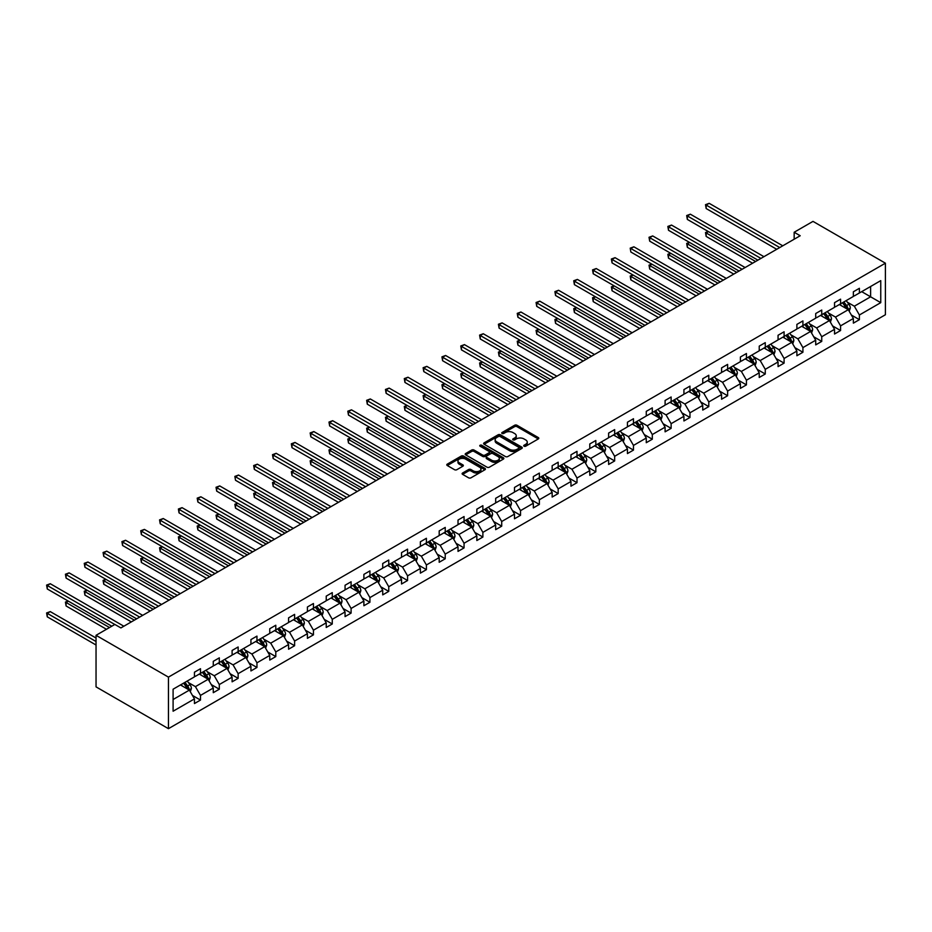 <?xml version="1.0" encoding="UTF-8"?>
<svg xmlns="http://www.w3.org/2000/svg" width="932" height="932" viewBox="0 0 932 932"><rect width="100%" height="100%" fill="white"/><g stroke="black" fill="none" stroke-linecap="round" stroke-linejoin="round"><path stroke-width="1.4" d="M524.064 446.207A1.177 0.676 0 0 0 525.718 446.207L538.312 438.937A1.678 0.967 0 0 0 538.801 438.25A1.678 0.967 0 0 0 538.312 437.574L516.98 425.26A1.678 0.967 0 0 0 514.615 425.26L502.033 432.53A1.177 0.676 0 0 0 503.688 433.485L505.319 432.541A5.359 3.099 0 0 1 512.903 432.541L514.674 433.566A5.359 3.099 0 0 1 516.246 435.757A5.359 3.099 0 0 1 514.674 437.947L513.043 438.89A1.177 0.676 0 0 0 514.709 439.846L516.328 438.902A5.359 3.099 0 0 1 523.912 438.902L525.695 439.927A5.359 3.099 0 0 1 527.256 442.118A5.359 3.099 0 0 1 525.695 444.308L524.064 445.251A1.177 0.676 0 0 0 524.064 446.207L524.064 445.251M462.61 473.002A1.678 0.967 0 0 0 462.121 473.677A1.678 0.967 0 0 0 462.61 474.365L468.598 477.813A1.678 0.967 0 0 0 470.963 477.813L484.943 469.751A1.678 0.967 0 0 0 485.432 469.064A1.678 0.967 0 0 0 484.943 468.377L463.623 456.074A1.678 0.967 0 0 0 461.247 456.074L447.278 464.136A1.678 0.967 0 0 0 446.789 464.823A1.678 0.967 0 0 0 447.278 465.511L454.501 469.681A1.678 0.967 0 0 0 456.866 469.681L462.855 466.221A1.678 0.967 0 0 0 463.344 465.546A1.678 0.967 0 0 0 462.855 464.858L459.266 462.785A4.485 2.586 0 0 1 457.95 460.956A4.485 2.586 0 0 1 460.723 458.567A4.485 2.586 0 0 1 465.604 459.127L479.642 467.235A4.485 2.586 0 0 1 480.959 469.064A4.485 2.586 0 0 1 478.186 471.452A4.485 2.586 0 0 1 473.305 470.893L470.963 469.542A1.678 0.967 0 0 0 468.598 469.542L462.61 473.002L462.61 474.365L468.598 470.94L468.598 469.542M885.4 263.185L812.995 221.385L794.169 232.254L800.204 235.738L120.904 627.923L114.869 624.44L96.043 635.309L168.447 677.121L885.4 263.185L885.4 314.748L168.447 728.673L168.447 677.121M505.435 456.552A1.678 0.967 0 0 0 507.8 456.552L521.78 448.478A1.678 0.967 0 0 0 522.269 447.791A1.678 0.967 0 0 0 521.78 447.115L500.461 434.801A1.678 0.967 0 0 0 498.096 434.801L484.116 442.875A1.678 0.967 0 0 0 483.626 443.55A1.678 0.967 0 0 0 484.116 444.238L505.435 456.552M480.493 446.463A1.177 0.676 0 0 1 481.681 446.626L503.338 459.127L489.382 467.188A1.678 0.967 0 0 1 487.017 467.188L465.697 454.874L471.674 451.449L471.674 450.051L465.697 453.5A1.678 0.967 0 0 0 465.208 454.187A1.678 0.967 0 0 0 465.697 454.874L465.697 453.5M471.674 451.449A1.678 0.967 0 0 1 474.05 451.449L474.05 450.051A1.678 0.967 0 0 0 471.674 450.051M474.05 450.051L482.694 455.049A1.678 0.967 0 0 0 485.059 455.049L489.032 452.754A1.678 0.967 0 0 0 489.521 452.067A1.678 0.967 0 0 0 489.032 451.391L480.027 446.183A1.177 0.676 0 0 1 481.681 445.228L503.362 457.74A1.678 0.967 0 0 1 503.851 458.428A1.678 0.967 0 0 1 503.362 459.115L503.362 457.74M173.096 689.202L194.45 676.877L194.45 672.205L200.485 668.722L200.485 673.393L213.277 666.007L213.277 661.336L219.311 657.852L219.311 662.524L232.103 655.138L232.103 650.466L238.138 646.983L238.138 651.654L250.929 644.268L250.929 639.597L256.964 636.113L256.964 640.785L269.756 633.399L269.756 628.727L275.79 625.244L275.79 629.916L288.582 622.529L288.582 617.858L294.617 614.374L294.617 619.046L307.409 611.66L307.409 606.988L313.443 603.505L313.443 608.177L326.235 600.791L326.235 596.119L332.27 592.635L332.27 597.307L345.061 589.921L345.061 585.249L351.096 581.766L351.096 586.438L363.888 579.052L363.888 574.38L369.922 570.897L369.922 575.568L382.714 568.182L382.714 563.51L388.749 560.027L388.749 564.699L401.541 557.313L401.541 552.641L407.575 549.158L407.575 553.829L420.367 546.443L420.367 541.772L426.402 538.288L426.402 542.96L439.193 535.574L439.193 530.902L445.228 527.419L445.228 532.09L458.02 524.704L458.02 520.033L464.054 516.549L464.054 521.221L476.846 513.835L476.846 509.175L482.881 505.68L482.881 510.352L495.673 502.965L495.673 498.305L501.707 494.822L501.707 499.482L514.499 492.096L514.499 487.436L520.534 483.953L520.534 488.613L533.325 481.227L533.325 476.567L539.36 473.083L539.36 477.743L552.152 470.357L552.152 465.697L558.175 462.214L558.175 466.874L570.966 459.488L570.966 454.828L577.001 451.344L577.001 456.004L589.793 448.618L589.793 443.958L595.828 440.475L595.828 445.135L608.619 437.749L608.619 433.089L614.654 429.605L614.654 434.265L627.446 426.891L627.446 422.219L633.48 418.736L633.48 423.396L646.272 416.022L646.272 411.35L652.307 407.867L652.307 412.538L665.098 405.152L665.098 400.48L671.133 396.997L671.133 401.669L683.925 394.283L683.925 389.611L689.96 386.128L689.96 390.799L702.751 383.413L702.751 378.742L708.786 375.258L708.786 379.93L721.578 372.544L721.578 367.872L727.612 364.389L727.612 369.06L740.404 361.674L740.404 357.003L746.439 353.519L746.439 358.191L759.231 350.805L759.231 346.133L765.265 342.65L765.265 347.321L778.057 339.935L778.057 335.264L784.092 331.78L784.092 336.452L796.883 329.066L796.883 324.394L802.918 320.911L802.918 325.583L815.71 318.196L815.71 313.525L821.744 310.041L821.744 314.713L834.536 307.327L834.536 302.655L840.571 299.172L840.571 303.844L853.363 296.458L853.363 291.786L859.397 288.303L859.397 292.974L880.752 280.637L880.752 302.655L859.397 314.993L859.397 319.664L853.363 323.148L853.363 318.476L840.571 325.862L840.571 330.522L834.536 334.017L834.536 329.346L821.744 336.732L821.744 341.392L815.71 344.875L815.71 340.215L802.918 347.601L802.918 352.261L796.883 355.744L796.883 351.084L784.092 358.471L784.092 363.13L778.057 366.614L778.057 361.954L765.265 369.34L765.265 374L759.231 377.483L759.231 372.823L746.439 380.209L746.439 384.869L740.404 388.353L740.404 383.693L727.612 391.079L727.612 395.739L721.578 399.222L721.578 394.562L708.786 401.948L708.786 406.608L702.751 410.092L702.751 405.432L689.96 412.806L689.96 417.478L683.925 420.961L683.925 416.301L671.133 423.676L671.133 428.347L665.098 431.831L665.098 427.159L652.307 434.545L652.307 439.217L646.272 442.7L646.272 438.028L633.48 445.414L633.48 450.086L627.446 453.569L627.446 448.898L614.654 456.284L614.654 460.956L608.619 464.439L608.619 459.767L595.828 467.153L595.828 471.825L589.793 475.308L589.793 470.637L577.001 478.023L577.001 482.694L570.966 486.178L570.966 481.506L558.175 488.892L558.175 493.564L552.152 497.047L552.152 492.376L539.36 499.762L539.36 504.433L533.325 507.917L533.325 503.245L520.534 510.631L520.534 515.303L514.499 518.786L514.499 514.115L501.707 521.501L501.707 526.172L495.673 529.656L495.673 524.984L482.881 532.37L482.881 537.042L476.846 540.525L476.846 535.853L464.054 543.24L464.054 547.911L458.02 551.394L458.02 546.723L445.228 554.109L445.228 558.781L439.193 562.264L439.193 557.592L426.402 564.978L426.402 569.65L420.367 573.133L420.367 568.462L407.575 575.848L407.575 580.519L401.541 584.003L401.541 579.331L388.749 586.717L388.749 591.389L382.714 594.872L382.714 590.201L369.922 597.587L369.922 602.258L363.888 605.742L363.888 601.07L351.096 608.456L351.096 613.116L345.061 616.611L345.061 611.94L332.27 619.326L332.27 623.986L326.235 627.469L326.235 622.809L313.443 630.195L313.443 634.855L307.409 638.338L307.409 633.678L294.617 641.065L294.617 645.725L288.582 649.208L288.582 644.548L275.79 651.934L275.79 656.594L269.756 660.077L269.756 655.417L256.964 662.803L256.964 667.463L250.929 670.947L250.929 666.287L238.138 673.673L238.138 678.333L232.103 681.816L232.103 677.156L219.311 684.542L219.311 689.202L213.277 692.686L213.277 688.026L200.485 695.4L200.485 700.072L194.45 703.555L194.45 698.895L173.096 711.221L173.096 689.202M199.285 674.081L208.209 679.242L195.417 686.628L188.439 682.597M195.417 686.628L200.485 695.4M208.209 679.242L213.277 688.026M194.45 675.758L195.417 676.317L200.485 673.393M218.111 663.211L227.035 668.372L214.244 675.758L207.265 671.727M214.244 675.758L219.311 684.542M227.035 668.372L232.103 677.156M213.277 664.889L214.244 665.448L219.311 662.524M236.938 652.342L245.862 657.503L233.07 664.889L226.092 660.858M233.07 664.889L238.138 673.673M245.862 657.503L250.929 666.287M232.103 654.019L233.07 654.579L238.138 651.654M255.764 641.484L264.688 646.633L251.896 654.019L244.918 649.988M251.896 654.019L256.964 662.803M264.688 646.633L269.756 655.417M250.929 643.15L251.896 643.709L256.964 640.785M274.591 630.615L283.514 635.764L270.723 643.15L263.744 639.119M270.723 643.15L275.79 651.934M283.514 635.764L288.582 644.548M269.756 632.28L270.723 632.84L275.79 629.916M293.417 619.745L302.341 624.894L289.549 632.28L282.571 628.25M289.549 632.28L294.617 641.065M302.341 624.894L307.409 633.678M288.582 621.411L289.549 621.97L294.617 619.046M312.232 608.876L321.167 614.025L308.375 621.411L301.385 617.38M308.375 621.411L313.443 630.195M321.167 614.025L326.235 622.809M307.409 610.542L308.375 611.101L313.443 608.177M331.058 598.006L339.994 603.155L327.202 610.542L320.212 606.511M327.202 610.542L332.27 619.326M339.994 603.155L345.061 611.94M326.235 599.672L327.202 600.231L332.27 597.307M349.884 587.137L358.82 592.286L346.028 599.672L339.038 595.641M346.028 599.672L351.096 608.456M358.82 592.286L363.888 601.07M345.061 588.803L346.028 589.362L351.096 586.438M368.711 576.267L377.646 581.417L364.855 588.803L357.865 584.772M364.855 588.803L369.922 597.587M377.646 581.417L382.714 590.201M363.888 577.933L364.855 578.492L369.922 575.568M387.537 565.398L396.473 570.547L383.681 577.933L376.691 573.902M383.681 577.933L388.749 586.717M396.473 570.547L401.541 579.331M382.714 567.064L383.681 567.623L388.749 564.699M406.364 554.528L415.299 559.678L402.507 567.064L395.517 563.033M402.507 567.064L407.575 575.848M415.299 559.678L420.367 568.462M401.541 556.194L402.507 556.754L407.575 553.829M425.19 543.659L434.126 548.808L421.334 556.194L414.344 552.163M421.334 556.194L426.402 564.978M434.126 548.808L439.193 557.592M420.367 545.325L421.334 545.884L426.402 542.96M444.016 532.789L452.952 537.939L440.16 545.325L433.17 541.294M440.16 545.325L445.228 554.109M452.952 537.939L458.02 546.723M439.193 534.455L440.16 535.015L445.228 532.09M462.843 521.92L471.778 527.081L458.987 534.455L451.997 530.425M458.987 534.455L464.054 543.24M471.778 527.081L476.846 535.853M458.02 523.586L458.987 524.145L464.054 521.221M481.669 511.051L490.605 516.212L477.813 523.598L470.823 519.555M477.813 523.598L482.881 532.37M490.605 516.212L495.673 524.984M476.846 512.728L477.813 513.276L482.881 510.352M500.496 500.181L509.431 505.342L496.64 512.728L489.65 508.686M496.64 512.728L501.707 521.501M509.431 505.342L514.499 514.115M495.673 501.859L496.64 502.406L501.707 499.482M519.322 489.312L528.258 494.473L515.466 501.859L508.476 497.816M515.466 501.859L520.534 510.631M528.258 494.473L533.325 503.245M514.499 490.989L515.466 491.537L520.534 488.613M538.148 478.442L547.072 483.603L534.281 490.989L527.302 486.947M534.281 490.989L539.36 499.762M547.072 483.603L552.152 492.376M533.325 480.12L534.281 480.667L539.36 477.743M556.975 467.573L565.899 472.734L553.107 480.12L546.129 476.089M553.107 480.12L558.175 488.892M565.899 472.734L570.966 481.506M552.152 469.25L553.107 469.81L558.175 466.874M575.801 456.703L584.725 461.864L571.933 469.25L564.955 465.219M571.933 469.25L577.001 478.023M584.725 461.864L589.793 470.637M570.966 458.381L571.933 458.94L577.001 456.004M594.628 445.834L603.552 450.995L590.76 458.381L583.782 454.35M590.76 458.381L595.828 467.153M603.552 450.995L608.619 459.767M589.793 447.511L590.76 448.071L595.828 445.135M613.454 434.964L622.378 440.125L609.586 447.511L602.608 443.481M609.586 447.511L614.654 456.284M622.378 440.125L627.446 448.898M608.619 436.642L609.586 437.201L614.654 434.265M632.28 424.095L641.204 429.256L628.413 436.642L621.434 432.611M628.413 436.642L633.48 445.414M641.204 429.256L646.272 438.028M627.446 425.773L628.413 426.332L633.48 423.396M651.107 413.226L660.031 418.386L647.239 425.773L640.261 421.742M647.239 425.773L652.307 434.545M660.031 418.386L665.098 427.159M646.272 414.903L647.239 415.462L652.307 412.538M669.933 402.356L678.857 407.517L666.065 414.903L659.087 410.872M666.065 414.903L671.133 423.676M678.857 407.517L683.925 416.301M665.098 404.034L666.065 404.593L671.133 401.669M688.76 391.487L697.684 396.648L684.892 404.034L677.913 400.003M684.892 404.034L689.96 412.806M697.684 396.648L702.751 405.432M683.925 393.164L684.892 393.723L689.96 390.799M707.574 380.617L716.51 385.778L703.718 393.164L696.728 389.133M703.718 393.164L708.786 401.948M716.51 385.778L721.578 394.562M702.751 382.295L703.718 382.854L708.786 379.93M726.401 369.748L735.336 374.909L722.545 382.295L715.555 378.264M722.545 382.295L727.612 391.079M735.336 374.909L740.404 383.693M721.578 371.425L722.545 371.985L727.612 369.06M745.227 358.89L754.163 364.039L741.371 371.425L734.381 367.394M741.371 371.425L746.439 380.209M754.163 364.039L759.231 372.823M740.404 360.556L741.371 361.115L746.439 358.191M764.054 348.02L772.989 353.17L760.197 360.556L753.207 356.525M760.197 360.556L765.265 369.34M772.989 353.17L778.057 361.954M759.231 349.686L760.197 350.246L765.265 347.321M782.88 337.151L791.816 342.3L779.024 349.686L772.034 345.656M779.024 349.686L784.092 358.471M791.816 342.3L796.883 351.084M778.057 338.817L779.024 339.376L784.092 336.452M801.706 326.282L810.642 331.431L797.85 338.817L790.86 334.786M797.85 338.817L802.918 347.601M810.642 331.431L815.71 340.215M796.883 327.947L797.85 328.507L802.918 325.583M820.533 315.412L829.468 320.561L816.677 327.947L809.687 323.917M816.677 327.947L821.744 336.732M829.468 320.561L834.536 329.346M815.71 317.078L816.677 317.637L821.744 314.713M839.359 304.543L848.295 309.692L835.503 317.078L828.513 313.047M835.503 317.078L840.571 325.862M848.295 309.692L853.363 318.476M834.536 306.209L835.503 306.768L840.571 303.844M861.692 291.646L870.616 296.807L854.329 306.209L847.339 302.178M854.329 306.209L859.397 314.993M880.752 302.655L870.616 296.807L870.616 286.497L880.752 280.637M96.043 635.309L96.043 686.872L168.447 728.673M794.169 232.254L794.169 239.221M853.363 295.339L854.329 295.898L859.397 292.974M173.096 699.513L189.382 690.111L180.459 684.95M189.382 690.111L194.45 698.895M851.37 315.028L859.397 319.664M832.544 325.897L840.571 330.522M813.718 336.767L821.744 341.392M794.891 347.636L802.918 352.261M776.065 358.505L784.092 363.13M757.238 369.375L765.265 374M738.412 380.244L746.439 384.869M719.586 391.114L727.612 395.739M700.759 401.983L708.786 406.608M681.933 412.841L689.96 417.478M663.106 423.711L671.133 428.347M644.28 434.58L652.307 439.217M625.454 445.449L633.48 450.086M606.627 456.319L614.654 460.956M587.812 467.188L595.828 471.825M568.986 478.058L577.001 482.694M550.16 488.927L558.175 493.564M531.333 499.797L539.36 504.433M512.507 510.666L520.534 515.303M493.68 521.536L501.707 526.172M474.854 532.405L482.881 537.042M456.028 543.274L464.054 547.911M437.201 554.144L445.228 558.781M418.375 565.013L426.402 569.65M399.548 575.883L407.575 580.519M380.722 586.752L388.749 591.389M361.896 597.622L369.922 602.258M343.069 608.491L351.096 613.116M324.243 619.361L332.27 623.986M305.416 630.23L313.443 634.855M286.59 641.099L294.617 645.725M267.764 651.969L275.79 656.594M248.937 662.838L256.964 667.463M230.111 673.708L238.138 678.333M211.284 684.577L219.311 689.202M192.47 695.435L200.485 700.072M524.53 446.37L525.695 445.706A5.359 3.099 0 0 0 527.256 443.515L527.256 442.118M516.246 435.757L516.246 437.155A5.359 3.099 0 0 1 514.674 439.345L513.52 440.009M538.288 438.949L516.98 426.658A1.678 0.967 0 0 0 514.615 426.658L502.499 433.648M521.757 448.49L500.461 436.199A1.678 0.967 0 0 0 498.096 436.199L484.139 444.249M518.821 448.269A1.177 0.676 0 0 0 518.821 447.313L500.1 436.514A1.177 0.676 0 0 0 498.445 436.514L496.733 437.504A5.359 3.099 0 0 0 495.16 439.694A5.359 3.099 0 0 0 496.733 441.885L509.524 449.271A5.359 3.099 0 0 0 517.109 449.271L518.821 448.269L518.821 449.667A1.177 0.676 0 0 0 519.159 449.189L519.159 447.791M495.16 439.694L495.16 441.081A5.359 3.099 0 0 0 496.733 443.271L496.733 441.885M518.821 449.667L517.109 450.657A5.359 3.099 0 0 1 509.524 450.657L496.733 443.271M474.05 451.449L482.694 456.435A1.678 0.967 0 0 0 485.059 456.435L489.032 454.152A1.678 0.967 0 0 0 489.521 453.465L489.521 452.067M491.665 460.222A4.485 2.586 0 0 0 496.546 460.781A4.485 2.586 0 0 0 499.319 458.393A4.485 2.586 0 0 0 498.003 456.563L493.051 453.709A1.678 0.967 0 0 0 490.686 453.709L486.725 456.004A1.678 0.967 0 0 0 486.224 456.68A1.678 0.967 0 0 0 486.725 457.367L491.665 460.222L491.665 461.62A4.485 2.586 0 0 0 496.546 462.179A4.485 2.586 0 0 0 499.319 459.791L499.319 458.393M486.224 456.68L486.224 458.078A1.678 0.967 0 0 0 486.725 458.765L486.725 457.367M491.665 461.62L486.725 458.765M480.959 469.064L480.959 470.462A4.485 2.586 0 0 1 478.186 472.85A4.485 2.586 0 0 1 473.305 472.291L470.963 470.94A1.678 0.967 0 0 0 468.598 470.94M457.95 460.956L457.95 462.354A4.485 2.586 0 0 0 459.266 464.183L459.266 462.785M462.855 464.858L462.855 466.221L459.266 464.183M484.92 469.763L463.623 457.461A1.678 0.967 0 0 0 461.247 457.461L447.302 465.522L447.278 464.136M849.203 311.288L850.322 308.084A4.52 2.61 -120 0 0 848.877 304.228L846.163 300.617M841.305 305.661L840.128 304.1M708.46 231.614L706.165 232.942L706.165 236.425L752.59 263.22M847.619 309.308L847.875 308.271A4.52 2.61 -120 0 0 846.582 305.556L843.868 301.933M842.738 302.585L845.72 306.57A2.307 1.328 60 0 1 846.139 307.269L847.875 308.271M842.423 302.772L845.138 306.383A4.52 2.61 60 0 1 846.256 308.527M706.165 236.425L705.501 232.557L755.607 261.484M705.501 232.557L708.192 231.462M779.746 247.551L706.165 205.063L709.182 203.327L782.764 245.803M776.729 249.287L706.165 208.547L706.165 205.063L705.501 204.679L709.182 203.327M706.165 208.547L705.501 204.679M830.377 322.157L831.495 318.942A4.52 2.61 -120 0 0 830.051 315.098L827.336 311.474M822.478 316.531L821.302 314.958M689.633 242.483L687.338 243.811L687.338 247.295L733.764 274.09M828.793 320.177L829.049 319.14A4.52 2.61 -120 0 0 827.756 316.426L825.041 312.803M823.911 313.455L826.894 317.439A2.307 1.328 60 0 1 827.313 318.138L829.049 319.14M823.597 313.641L826.311 317.253A4.52 2.61 60 0 1 827.43 319.396M687.338 247.295L686.674 243.427L736.781 272.354M686.674 243.427L689.365 242.332M811.562 333.027L812.669 329.812A4.52 2.61 -120 0 0 811.224 325.967L808.51 322.344M803.652 327.4L802.475 325.827M670.807 253.353L668.512 254.669L668.512 258.164L714.937 284.959M809.966 331.046L810.223 330.01A4.52 2.61 -120 0 0 808.929 327.295L806.227 323.672M805.085 324.324L808.067 328.309A2.307 1.328 60 0 1 808.487 329.008L810.223 330.01M804.77 324.511L807.485 328.122A4.52 2.61 60 0 1 808.615 330.266M668.512 258.164L667.848 254.296L717.955 283.223M667.848 254.296L670.539 253.201M760.92 258.42L687.338 215.933L690.356 214.197L763.937 256.673M757.902 260.156L687.338 219.416L687.338 215.933L686.674 215.548L690.356 214.197M687.338 219.416L686.674 215.548M742.093 269.29L668.512 226.802L671.529 225.066L745.111 267.542M739.076 271.026L668.512 230.286L668.512 226.802L667.848 226.418L671.529 225.066M668.512 230.286L667.848 226.418M792.736 343.896L793.843 340.681A4.52 2.61 -120 0 0 792.398 336.836L789.684 333.213M784.826 338.269L783.649 336.697M651.981 264.222L649.686 265.538L649.686 269.022L696.111 295.828M791.152 341.916L791.396 340.879A4.52 2.61 -120 0 0 790.103 338.153L787.4 334.541M786.259 335.194L789.241 339.178A2.307 1.328 60 0 1 789.66 339.877L791.396 340.879M785.944 335.38L788.658 338.992A4.52 2.61 60 0 1 789.788 341.135M649.686 269.022L649.022 265.166L699.128 294.093M649.022 265.166L651.724 264.071M723.267 280.159L649.686 237.672L652.703 235.936L726.284 278.412M720.25 281.895L649.686 241.155L649.686 237.672L649.022 237.287L652.703 235.936M649.686 241.155L649.022 237.287M773.909 354.766L775.016 351.55A4.52 2.61 -120 0 0 773.572 347.706L770.857 344.083M765.999 349.139L764.822 347.566M633.154 275.091L630.859 276.408L630.859 279.891L677.284 306.698M772.325 352.785L772.57 351.748A4.52 2.61 -120 0 0 771.277 349.022L768.574 345.411M767.432 346.063L770.414 350.048A2.307 1.328 60 0 1 770.834 350.747L772.57 351.748M767.118 346.25L769.832 349.861A4.52 2.61 60 0 1 770.962 352.005M630.859 279.891L630.207 276.035L680.302 304.962M630.207 276.035L632.898 274.94M704.441 291.017L630.859 248.541L633.877 246.805L707.458 289.281M701.423 292.764L630.859 252.024L630.207 248.157L633.877 246.805M630.859 252.024L630.207 248.157M755.083 365.624L756.19 362.42A4.52 2.61 -120 0 0 754.745 358.575L752.031 354.952M747.173 360.008L746.008 358.436M614.328 285.961L612.044 287.277L612.044 290.761L658.458 317.567M753.499 363.655L753.743 362.618A4.52 2.61 -120 0 0 752.45 359.892L749.747 356.28M748.606 356.933L751.588 360.917A2.307 1.328 60 0 1 752.008 361.616L753.743 362.618M748.291 357.119L751.006 360.731A4.52 2.61 60 0 1 752.136 362.863M612.044 290.761L611.38 286.893L661.475 315.832M611.38 286.893L614.072 285.809M685.614 301.886L612.044 259.411L615.062 257.675L688.632 300.151M682.597 303.634L612.044 262.894L612.044 259.411L611.38 259.026L615.062 257.675M612.044 262.894L611.38 259.026M736.257 376.493L737.363 373.289A4.52 2.61 -120 0 0 735.919 369.445L733.216 365.822M728.346 370.878L727.181 369.305M595.501 296.83L593.218 298.147L593.218 301.63L639.643 328.437M734.672 374.524L734.917 373.487A4.52 2.61 -120 0 0 733.624 370.761L730.921 367.15M729.779 367.802L732.762 371.786A2.307 1.328 60 0 1 733.181 372.485L734.917 373.487M729.465 367.989L732.179 371.6A4.52 2.61 60 0 1 733.309 373.732M593.218 301.63L592.554 297.762L642.649 326.701M592.554 297.762L595.245 296.679M666.788 312.756L593.218 270.28L596.235 268.544L669.805 311.02M663.77 314.503L593.218 273.763L593.218 270.28L592.554 269.896L596.235 268.544M593.218 273.763L592.554 269.896M717.43 387.363L718.537 384.159A4.52 2.61 -120 0 0 717.092 380.314L714.39 376.691M709.52 381.747L708.355 380.174M576.675 307.7L574.392 309.016L574.392 312.5L620.817 339.306M715.846 385.394L716.091 384.357A4.52 2.61 -120 0 0 714.797 381.631L712.095 378.019M710.965 378.672L713.935 382.656A2.307 1.328 60 0 1 714.355 383.355L716.091 384.357M710.638 378.858L713.353 382.47A4.52 2.61 60 0 1 714.483 384.601M574.392 312.5L573.728 308.632L623.834 337.559M573.728 308.632L576.419 307.537M647.961 323.625L574.392 281.149L577.409 279.414L650.979 321.889M644.944 325.373L574.392 284.633L574.392 281.149L573.728 280.765L577.409 279.414M574.392 284.633L573.728 280.765M698.604 398.232L699.711 395.028A4.52 2.61 -120 0 0 698.266 391.184L695.563 387.561M690.705 392.617L689.529 391.044M557.86 318.569L555.565 319.886L555.565 323.369L601.99 350.176M697.019 396.263L697.264 395.226A4.52 2.61 -120 0 0 695.971 392.5L693.268 388.889M692.138 389.541L695.121 393.525A2.307 1.328 60 0 1 695.528 394.224L697.264 395.226M691.824 389.727L694.526 393.339A4.52 2.61 60 0 1 695.656 395.471M555.565 323.369L554.901 319.501L605.008 348.428M554.901 319.501L557.592 318.406M629.135 334.495L555.565 292.019L558.583 290.271L632.152 332.759M626.118 336.242L555.565 295.502L555.565 292.019L554.901 291.634L558.583 290.271M555.565 295.502L554.901 291.634M679.778 409.101L680.884 405.898A4.52 2.61 -120 0 0 679.44 402.053L676.737 398.43M671.879 403.486L670.702 401.913M539.034 329.439L536.739 330.755L536.739 334.238L583.164 361.045M678.193 407.133L678.449 406.096A4.52 2.61 -120 0 0 677.145 403.37L674.442 399.758M673.312 400.411L676.294 404.395A2.307 1.328 60 0 1 676.702 405.094L678.449 406.096M672.997 400.597L675.7 404.208A4.52 2.61 60 0 1 676.83 406.34M536.739 334.238L536.075 330.371L586.181 359.298M536.075 330.371L538.766 329.276M660.951 419.971L662.058 416.767A4.52 2.61 -120 0 0 660.613 412.923L657.91 409.299M653.052 414.356L651.876 412.783M520.207 340.308L517.912 341.625L517.912 345.108L564.338 371.915M659.367 418.002L659.623 416.965A4.52 2.61 -120 0 0 658.318 414.239L655.615 410.628M654.485 411.28L657.468 415.264A2.307 1.328 60 0 1 657.887 415.963L659.623 416.965M654.171 411.466L656.874 415.078A4.52 2.61 60 0 1 658.004 417.21M517.912 345.108L517.248 341.24L567.355 370.167M517.248 341.24L519.94 340.145M642.125 430.84L643.231 427.637A4.52 2.61 -120 0 0 641.787 423.792L639.084 420.169M634.226 425.225L633.049 423.652M501.381 351.166L499.086 352.494L499.086 355.977L545.511 382.784M640.54 428.871L640.797 427.835A4.52 2.61 -120 0 0 639.503 425.108L636.789 421.497M635.659 422.149L638.641 426.134A2.307 1.328 60 0 1 639.061 426.833L640.797 427.835M635.344 422.324L638.047 425.947A4.52 2.61 60 0 1 639.177 428.079M499.086 355.977L498.422 352.11L548.529 381.037M498.422 352.11L501.113 351.014M623.298 441.71L624.405 438.506A4.52 2.61 -120 0 0 622.96 434.65L620.258 431.038M615.4 436.094L614.223 434.522M482.555 362.035L480.26 363.363L480.26 366.847L526.685 393.654M621.714 439.741L621.97 438.704A4.52 2.61 -120 0 0 620.677 435.978L617.963 432.366M616.833 433.019L619.815 436.992A2.307 1.328 60 0 1 620.234 437.702L621.97 438.704M616.518 433.194L619.221 436.817A4.52 2.61 60 0 1 620.351 438.949M480.26 366.847L479.596 362.979L529.702 391.906M479.596 362.979L482.287 361.884M604.472 452.579L605.579 449.375A4.52 2.61 -120 0 0 604.134 445.519L601.431 441.908M596.573 446.964L595.397 445.391M463.728 372.905L461.433 374.233L461.433 377.716L507.858 404.523M602.888 450.61L603.144 449.573A4.52 2.61 -120 0 0 601.851 446.847L599.136 443.236M598.006 443.888L600.989 447.861A2.307 1.328 60 0 1 601.408 448.572L603.144 449.573M597.692 444.063L600.394 447.686A4.52 2.61 60 0 1 601.524 449.818M461.433 377.716L460.769 373.849L510.876 402.775M460.769 373.849L463.46 372.753M585.645 463.449L586.752 460.245A4.52 2.61 -120 0 0 585.308 456.389L582.605 452.777M577.747 457.833L576.57 456.261M444.902 383.774L442.607 385.102L442.607 388.586L489.032 415.392M584.061 461.48L584.317 460.443A4.52 2.61 -120 0 0 583.024 457.717L580.31 454.105M579.18 454.758L582.162 458.73A2.307 1.328 60 0 1 582.582 459.429L584.317 460.443M578.865 454.933L581.568 458.556A4.52 2.61 60 0 1 582.698 460.688M442.607 388.586L441.943 384.718L492.049 413.645M441.943 384.718L444.634 383.623M566.819 474.318L567.926 471.114A4.52 2.61 -120 0 0 566.493 467.258L563.778 463.647M558.92 468.703L557.744 467.13M426.075 394.644L423.78 395.972L423.78 399.455L470.206 426.262M565.235 472.349L565.491 471.312A4.52 2.61 -120 0 0 564.198 468.586L561.483 464.975M560.353 465.627L563.336 469.6A2.307 1.328 60 0 1 563.755 470.299L565.491 471.312M560.039 465.802L562.742 469.425A4.52 2.61 60 0 1 563.872 471.557M423.78 399.455L423.116 395.587L473.223 424.514M423.116 395.587L425.808 394.492M547.993 485.188L549.099 481.984A4.52 2.61 -120 0 0 547.667 478.128L544.952 474.516M540.094 479.572L538.917 478M407.249 405.513L404.954 406.841L404.954 410.325L451.379 437.131M546.408 483.219L546.665 482.17A4.52 2.61 -120 0 0 545.371 479.456L542.657 475.844M541.527 476.497L544.509 480.469A2.307 1.328 60 0 1 544.929 481.168L546.665 482.17M541.212 476.671L543.915 480.295A4.52 2.61 60 0 1 545.045 482.427M404.954 410.325L404.29 406.457L454.397 435.384M404.29 406.457L406.981 405.362M529.166 496.057L530.273 492.853A4.52 2.61 -120 0 0 528.84 488.997L526.126 485.386M521.268 490.43L520.091 488.869M388.423 416.383L386.128 417.711L386.128 421.194L432.553 448.001M527.582 494.088L527.838 493.04A4.52 2.61 -120 0 0 526.545 490.325L523.831 486.702M522.701 487.366L525.683 491.339A2.307 1.328 60 0 1 526.102 492.038L527.838 493.04M522.386 487.541L525.089 491.164A4.52 2.61 60 0 1 526.219 493.296M386.128 421.194L385.464 417.326L435.57 446.253M385.464 417.326L388.155 416.231M510.34 506.926L511.458 503.723A4.52 2.61 -120 0 0 510.014 499.867L507.299 496.255M502.441 501.3L501.265 499.738M369.596 427.252L367.301 428.58L367.301 432.064L413.726 458.87M508.755 504.958L509.012 503.909A4.52 2.61 -120 0 0 507.719 501.195L505.004 497.572M503.874 498.236L506.857 502.208A2.307 1.328 60 0 1 507.276 502.907L509.012 503.909M503.56 498.41L506.274 502.033A4.52 2.61 60 0 1 507.392 504.165M367.301 432.064L366.637 428.196L416.744 457.123M366.637 428.196L369.328 427.101M610.309 345.364L536.739 302.888L539.756 301.141L613.326 343.628M607.291 347.112L536.739 306.372L536.739 302.888L536.075 302.504L539.756 301.141M536.739 306.372L536.075 302.504M591.482 356.234L517.912 313.758L520.93 312.01L594.5 354.498M588.465 357.981L517.912 317.241L517.912 313.758L517.248 313.373L520.93 312.01M517.912 317.241L517.248 313.373M572.656 367.103L499.086 324.627L502.103 322.88L575.673 365.367M569.65 368.851L499.086 328.111L499.086 324.627L498.422 324.243L502.103 322.88M499.086 328.111L498.422 324.243M553.841 377.973L480.26 335.497L483.277 333.749L556.858 376.237M550.824 379.72L480.26 338.98L480.26 335.497L479.596 335.112L483.277 333.749M480.26 338.98L479.596 335.112M535.015 388.842L461.433 346.366L464.451 344.619L538.032 387.106M531.997 390.59L461.433 349.85L461.433 346.366L460.769 345.982L464.451 344.619M461.433 349.85L460.769 345.982M516.188 399.712L442.607 357.236L445.624 355.488L519.206 397.976M513.171 401.459L442.607 360.719L442.607 357.236L441.943 356.851L445.624 355.488M442.607 360.719L441.943 356.851M497.362 410.581L423.78 368.105L426.798 366.358L500.379 408.845M494.344 412.328L423.78 371.588L423.78 368.105L423.116 367.721L426.798 366.358M423.78 371.588L423.116 367.721M478.535 421.45L404.954 378.975L407.971 377.227L481.553 419.715M475.518 423.198L404.954 382.458L404.954 378.975L404.29 378.59L407.971 377.227M404.954 382.458L404.29 378.59M459.709 432.32L386.128 389.844L389.145 388.096L462.726 430.572M456.692 434.056L386.128 393.327L386.128 389.844L385.464 389.46L389.145 388.096M386.128 393.327L385.464 389.46M440.883 443.189L367.301 400.713L370.319 398.966L443.9 441.442M437.865 444.925L367.301 404.197L367.301 400.713L366.637 400.329L370.319 398.966M367.301 404.197L366.637 400.329M491.513 517.796L492.632 514.592A4.52 2.61 -120 0 0 491.187 510.736L488.473 507.125M483.615 512.169L482.438 510.608M350.77 438.122L348.475 439.45L348.475 442.933L394.9 469.74M489.929 515.815L490.185 514.779A4.52 2.61 -120 0 0 488.892 512.064L486.178 508.441M485.048 509.105L488.03 513.078A2.307 1.328 60 0 1 488.45 513.777L490.185 514.779M484.733 509.28L487.448 512.903A4.52 2.61 60 0 1 488.566 515.035M348.475 442.933L347.811 439.065L397.917 467.992M347.811 439.065L350.502 437.97M422.056 454.059L348.475 411.583L351.492 409.835L425.074 452.311M419.039 455.795L348.475 415.066L348.475 411.583L347.811 411.198L351.492 409.835M348.475 415.066L347.811 411.198M472.687 528.665L473.805 525.462A4.52 2.61 -120 0 0 472.361 521.605L469.646 517.994M464.788 523.038L463.612 521.477M331.943 448.991L329.648 450.319L329.648 453.802L376.074 480.609M471.103 526.685L471.359 525.648A4.52 2.61 -120 0 0 470.066 522.934L467.351 519.31M466.221 519.974L469.204 523.947A2.307 1.328 60 0 1 469.623 524.646L471.359 525.648M465.907 520.149L468.621 523.772A4.52 2.61 60 0 1 469.74 525.904M329.648 453.802L328.984 449.935L379.091 478.862M328.984 449.935L331.675 448.84M403.23 464.928L329.648 422.452L332.666 420.705L406.247 463.181M400.212 466.664L329.648 425.936L329.648 422.452L328.984 422.068L332.666 420.705M329.648 425.936L328.984 422.068M453.861 539.535L454.979 536.331A4.52 2.61 -120 0 0 453.535 532.475L450.82 528.863M445.962 533.908L444.785 532.347M313.117 459.86L310.822 461.189L310.822 464.672L357.247 491.467M452.276 537.554L452.533 536.517A4.52 2.61 -120 0 0 451.239 533.803L448.525 530.18M447.395 530.832L450.377 534.817A2.307 1.328 60 0 1 450.797 535.516L452.533 536.517M447.08 531.019L449.795 534.642A4.52 2.61 60 0 1 450.913 536.774M310.822 464.672L310.158 460.804L360.265 489.731M310.158 460.804L312.849 459.709M384.403 475.798L310.822 433.322L313.839 431.574L387.421 474.05M381.386 477.534L310.822 436.805L310.822 433.322L310.158 432.937L313.839 431.574M310.822 436.805L310.158 432.937M435.034 550.404L436.153 547.201A4.52 2.61 -120 0 0 434.708 543.344L431.994 539.733M427.136 544.777L425.959 543.216M294.291 470.73L291.996 472.058L291.996 475.541L338.421 502.336M433.45 548.424L433.706 547.387A4.52 2.61 -120 0 0 432.413 544.672L429.699 541.049M428.569 541.702L431.551 545.686A2.307 1.328 60 0 1 431.97 546.385L433.706 547.387M428.254 541.888L430.968 545.511A4.52 2.61 60 0 1 432.087 547.643M291.996 475.541L291.332 471.674L341.438 500.601M291.332 471.674L294.023 470.578M365.577 486.667L291.996 444.18L295.013 442.444L368.594 484.92M362.56 488.403L291.996 447.675L291.996 444.18L291.332 443.807L295.013 442.444M291.996 447.675L291.332 443.807M416.22 561.274L417.326 558.07A4.52 2.61 -120 0 0 415.882 554.214L413.167 550.602M408.309 555.647L407.133 554.086M275.464 481.599L273.169 482.927L273.169 486.411L319.594 513.206M414.623 559.293L414.88 558.256A4.52 2.61 -120 0 0 413.587 555.542L410.884 551.919M409.742 552.571L412.725 556.555A2.307 1.328 60 0 1 413.144 557.254L414.88 558.256M409.428 552.758L412.142 556.369A4.52 2.61 60 0 1 413.272 558.513M273.169 486.411L272.505 482.543L322.612 511.47M272.505 482.543L275.196 481.448M346.751 497.537L273.169 455.049L276.187 453.313L349.768 495.789M343.733 499.272L273.169 458.532L273.169 455.049L272.505 454.676L276.187 453.313M273.169 458.532L272.505 454.676M397.393 572.143L398.5 568.939A4.52 2.61 -120 0 0 397.055 565.083L394.341 561.472M389.483 566.516L388.306 564.955M256.638 492.469L254.343 493.797L254.343 497.28L300.768 524.075M395.809 570.163L396.053 569.126A4.52 2.61 -120 0 0 394.76 566.411L392.057 562.788M390.916 563.441L393.898 567.425A2.307 1.328 60 0 1 394.318 568.124L396.053 569.126M390.601 563.627L393.316 567.239A4.52 2.61 60 0 1 394.446 569.382M254.343 497.28L253.679 493.412L303.785 522.339M253.679 493.412L256.382 492.317M327.924 508.406L254.343 465.918L257.36 464.183L330.942 506.659M324.907 510.142L254.343 469.402L254.343 465.918L253.679 465.546L257.36 464.183M254.343 469.402L253.679 465.546M378.567 583.013L379.673 579.809A4.52 2.61 -120 0 0 378.229 575.953L375.514 572.341M370.656 577.386L369.48 575.825M237.811 503.338L235.516 504.666L235.516 508.15L281.942 534.945M376.982 581.032L377.227 579.995A4.52 2.61 -120 0 0 375.934 577.281L373.231 573.658M372.089 574.31L375.072 578.294A2.307 1.328 60 0 1 375.491 578.993L377.227 579.995M371.775 574.496L374.489 578.108A4.52 2.61 60 0 1 375.619 580.252M235.516 508.15L234.864 504.282L284.959 533.209M234.864 504.282L237.555 503.187M309.098 519.275L235.516 476.788L238.534 475.052L312.115 517.528M306.08 521.011L235.516 480.271L234.864 476.403L238.534 475.052M235.516 480.271L234.864 476.403M359.74 593.882L360.847 590.678A4.52 2.61 -120 0 0 359.403 586.822L356.688 583.211M351.83 588.255L350.665 586.694M218.985 514.208L216.702 515.536L216.702 519.019L263.115 545.814M358.156 591.902L358.401 590.865A4.52 2.61 -120 0 0 357.107 588.15L354.405 584.527M353.263 585.18L356.245 589.164A2.307 1.328 60 0 1 356.665 589.863L358.401 590.865M352.948 585.366L355.663 588.977A4.52 2.61 60 0 1 356.793 591.121M216.702 519.019L216.038 515.151L266.133 544.078M216.038 515.151L218.729 514.056M340.914 604.752L342.021 601.536A4.52 2.61 -120 0 0 340.576 597.692L337.873 594.068M333.004 599.125L331.839 597.552M200.159 525.077L197.875 526.405L197.875 529.889L244.3 556.684M339.33 602.771L339.574 601.734A4.52 2.61 -120 0 0 338.281 599.02L335.578 595.397M334.437 596.049L337.419 600.033A2.307 1.328 60 0 1 337.838 600.732L339.574 601.734M334.122 596.235L336.836 599.847A4.52 2.61 60 0 1 337.967 601.99M197.875 529.889L197.211 526.021L247.306 554.948M197.211 526.021L199.902 524.926M322.088 615.621L323.194 612.406A4.52 2.61 -120 0 0 321.75 608.561L319.047 604.938M314.177 609.994L313.012 608.421M181.332 535.947L179.049 537.263L179.049 540.758L225.474 567.553M320.503 613.64L320.748 612.604A4.52 2.61 -120 0 0 319.455 609.889L316.752 606.266M315.622 606.918L318.593 610.903A2.307 1.328 60 0 1 319.012 611.602L320.748 612.604M315.296 607.105L318.01 610.716A4.52 2.61 60 0 1 319.14 612.86M179.049 540.758L178.385 536.89L228.491 565.817M178.385 536.89L181.076 535.795M303.261 626.49L304.368 623.275A4.52 2.61 -120 0 0 302.923 619.431L300.221 615.807M295.362 620.863L294.186 619.291M162.518 546.816L160.222 548.133L160.222 551.616L206.648 578.423M301.677 624.51L301.921 623.473A4.52 2.61 -120 0 0 300.628 620.747L297.925 617.135M296.795 617.788L299.778 621.772A2.307 1.328 60 0 1 300.186 622.471L301.921 623.473M296.481 617.974L299.184 621.586A4.52 2.61 60 0 1 300.314 623.729M160.222 551.616L159.558 547.76L209.665 576.687M159.558 547.76L162.25 546.665M284.435 637.36L285.541 634.144A4.52 2.61 -120 0 0 284.097 630.3L281.394 626.677M276.536 631.733L275.359 630.16M143.691 557.686L141.396 559.002L141.396 562.485L187.821 589.292M282.85 635.379L283.107 634.342A4.52 2.61 -120 0 0 281.802 631.616L279.099 628.005M277.969 628.657L280.951 632.642A2.307 1.328 60 0 1 281.359 633.341L283.107 634.342M277.654 628.844L280.357 632.455A4.52 2.61 60 0 1 281.487 634.599M141.396 562.485L140.732 558.629L190.839 587.556M140.732 558.629L143.423 557.534M265.608 648.218L266.715 645.014A4.52 2.61 -120 0 0 265.27 641.169L262.568 637.546M257.71 642.602L256.533 641.03M124.865 568.555L122.57 569.871L122.57 573.355L168.995 600.161M264.024 646.249L264.28 645.212A4.52 2.61 -120 0 0 262.975 642.486L260.273 638.874M259.143 639.527L262.125 643.511A2.307 1.328 60 0 1 262.544 644.21L264.28 645.212M258.828 639.713L261.531 643.325A4.52 2.61 60 0 1 262.661 645.457M122.57 573.355L121.906 569.487L172.012 598.426M121.906 569.487L124.597 568.404M246.782 659.087L247.889 655.883A4.52 2.61 -120 0 0 246.444 652.039L243.741 648.416M238.883 653.472L237.707 651.899M106.038 579.424L103.743 580.741L103.743 584.224L150.169 611.031M245.198 657.118L245.454 656.081A4.52 2.61 -120 0 0 244.161 653.355L241.446 649.744M240.316 650.396L243.299 654.381A2.307 1.328 60 0 1 243.718 655.079L245.454 656.081M240.002 650.583L242.704 654.194A4.52 2.61 60 0 1 243.835 656.326M103.743 584.224L103.079 580.356L153.186 609.295M103.079 580.356L105.77 579.273M227.956 669.957L229.062 666.753A4.52 2.61 -120 0 0 227.618 662.908L224.915 659.285M220.057 664.341L218.88 662.769M87.212 590.294L84.917 591.61L84.917 595.094L131.342 621.9M226.371 667.988L226.627 666.951A4.52 2.61 -120 0 0 225.334 664.225L222.62 660.613M221.49 661.266L224.472 665.25A2.307 1.328 60 0 1 224.892 665.949L226.627 666.951M221.175 661.452L223.878 665.064A4.52 2.61 60 0 1 225.008 667.196M84.917 595.094L84.253 591.226L134.359 620.153M84.253 591.226L86.944 590.131M209.129 680.826L210.236 677.622A4.52 2.61 -120 0 0 208.791 673.778L206.089 670.155M201.23 675.211L200.054 673.638M68.386 601.163L66.09 602.48L66.09 605.963L106.481 629.286M207.545 678.857L207.801 677.82A4.52 2.61 -120 0 0 206.508 675.094L203.793 671.483M202.663 672.135L205.646 676.119A2.307 1.328 60 0 1 206.065 676.818L207.801 677.82M202.349 672.322L205.052 675.933A4.52 2.61 60 0 1 206.182 678.065M66.09 605.963L65.426 602.095L109.498 627.539M65.426 602.095L68.118 601M190.303 691.695L191.41 688.492A4.52 2.61 -120 0 0 189.965 684.647L187.262 681.024M182.404 686.08L181.227 684.507M96.043 638.036L50.281 611.613L47.264 613.349L47.264 616.833L96.043 645.002M188.718 689.727L188.975 688.69A4.52 2.61 -120 0 0 187.681 685.964L184.967 682.352M183.837 683.005L186.819 686.989A2.307 1.328 60 0 1 187.239 687.688L188.975 688.69M183.522 683.191L186.225 686.802A4.52 2.61 60 0 1 187.355 688.934M47.264 616.833L46.6 612.965L96.043 641.519M46.6 612.965L50.281 611.613M290.271 530.145L216.702 487.657L219.719 485.922L293.289 528.397M287.254 531.881L216.702 491.141L216.702 487.657L216.038 487.273L219.719 485.922M216.702 491.141L216.038 487.273M271.445 541.014L197.875 498.527L200.893 496.791L274.462 539.267M268.428 542.75L197.875 502.01L197.875 498.527L197.211 498.142L200.893 496.791M197.875 502.01L197.211 498.142M252.619 551.884L179.049 509.396L182.066 507.66L255.636 550.136M249.601 553.62L179.049 512.88L179.049 509.396L178.385 509.012L182.066 507.66M179.049 512.88L178.385 509.012M233.792 562.753L160.222 520.266L163.24 518.53L236.81 561.006M230.775 564.489L160.222 523.749L160.222 520.266L159.558 519.881L163.24 518.53M160.222 523.749L159.558 519.881M214.966 573.611L141.396 531.135L144.413 529.399L217.983 571.875M211.948 575.359L141.396 534.619L141.396 531.135L140.732 530.751L144.413 529.399M141.396 534.619L140.732 530.751M196.139 584.481L122.57 542.005L125.587 540.269L199.157 582.745M193.122 586.228L122.57 545.488L122.57 542.005L121.906 541.62L125.587 540.269M122.57 545.488L121.906 541.62M177.313 595.35L103.743 552.874L106.761 551.138L180.33 593.614M174.307 597.097L103.743 556.357L103.743 552.874L103.079 552.49L106.761 551.138M103.743 556.357L103.079 552.49M158.498 606.219L84.917 563.744L87.934 562.008L161.516 604.484M155.481 607.967L84.917 567.227L84.917 563.744L84.253 563.359L87.934 562.008M84.917 567.227L84.253 563.359M139.672 617.089L66.09 574.613L69.108 572.865L142.689 615.353M136.655 618.836L66.09 578.096L66.09 574.613L65.426 574.228L69.108 572.865M66.09 578.096L65.426 574.228M114.811 624.475L47.264 585.482L50.281 583.735L123.863 626.222M111.793 626.222L47.264 588.966L47.264 585.482L46.6 585.098L50.281 583.735M47.264 588.966L46.6 585.098M525.695 445.706L525.695 444.308M513.043 439.846L513.043 438.89M514.674 439.345L514.674 437.947M502.033 433.485L502.033 432.53M514.615 426.658L514.615 425.26M516.98 426.658L516.98 425.26M538.312 438.937L538.312 437.574M484.116 444.238L484.116 442.875M498.096 436.199L498.096 434.801M500.461 436.199L500.461 434.801M521.78 448.478L521.78 447.115M509.524 450.657L509.524 449.271M517.109 450.657L517.109 449.271M482.694 456.435L482.694 455.049M485.059 456.435L485.059 455.049M489.032 454.152L489.032 452.754M481.681 446.626L481.681 445.228M470.963 470.94L470.963 469.542M473.305 472.291L473.305 470.893M461.247 457.461L461.247 456.074M463.623 457.461L463.623 456.074M484.943 469.751L484.943 468.377M847.969 309.506L850.287 308.166M846.582 305.556L848.877 304.228M843.844 307.129L845.138 306.383M829.142 320.375L831.461 319.035M827.756 316.426L830.051 315.098M825.018 317.998L826.311 317.253M810.316 331.244L812.634 329.905M808.929 327.295L811.224 325.967M806.192 328.868L807.485 328.122M791.489 342.114L793.808 340.774M790.103 338.153L792.398 336.836M787.365 339.737L788.658 338.992M772.663 352.983L774.981 351.644M771.277 349.022L773.572 347.706M768.539 350.607L769.832 349.861M753.837 363.853L756.155 362.513M752.45 359.892L754.745 358.575M749.724 361.476L751.006 360.731M735.01 374.722L737.328 373.382M733.624 370.761L735.919 369.445M730.898 372.346L732.179 371.6M716.184 385.592L718.502 384.252M714.797 381.631L717.092 380.314M712.071 383.215L713.353 382.47M697.357 396.461L699.687 395.121M695.971 392.5L698.266 391.184M693.245 394.085L694.526 393.339M678.531 407.331L680.861 405.991M677.145 403.37L679.44 402.053M674.418 404.954L675.7 404.208M659.705 418.2L662.035 416.86M658.318 414.239L660.613 412.923M655.592 415.823L656.874 415.078M640.878 429.07L643.208 427.73M639.503 425.108L641.787 423.792M636.766 426.693L638.047 425.947M622.052 439.939L624.382 438.599M620.677 435.978L622.96 434.65M617.939 437.562L619.221 436.817M603.225 450.808L605.555 449.469M601.851 446.847L604.134 445.519M599.113 448.432L600.394 447.686M584.399 461.678L586.729 460.326M583.024 457.717L585.308 456.389M580.287 459.301L581.568 458.556M565.573 472.547L567.903 471.196M564.198 468.586L566.493 467.258M561.46 470.171L562.742 469.425M546.758 483.417L549.076 482.065M545.371 479.456L547.667 478.128M542.634 481.029L543.915 480.295M527.931 494.275L530.25 492.935M526.545 490.325L528.84 488.997M523.807 491.898L525.089 491.164M509.105 505.144L511.423 503.804M507.719 501.195L510.014 499.867M504.981 502.767L506.274 502.033M490.279 516.013L492.597 514.674M488.892 512.064L491.187 510.736M486.155 513.637L487.448 512.903M471.452 526.883L473.771 525.543M470.066 522.934L472.361 521.605M467.328 524.506L468.621 523.772M452.626 537.752L454.944 536.413M451.239 533.803L453.535 532.475M448.502 535.376L449.795 534.642M433.799 548.622L436.118 547.282M432.413 544.672L434.708 543.344M429.675 546.245L430.968 545.511M414.973 559.491L417.291 558.152M413.587 555.542L415.882 554.214M410.849 557.115L412.142 556.369M396.147 570.361L398.465 569.021M394.76 566.411L397.055 565.083M392.023 567.984L393.316 567.239M377.32 581.23L379.639 579.89M375.934 577.281L378.229 575.953M373.196 578.854L374.489 578.108M358.494 592.1L360.812 590.76M357.107 588.15L359.403 586.822M354.381 589.723L355.663 588.977M339.667 602.969L341.986 601.629M338.281 599.02L340.576 597.692M335.555 600.592L336.836 599.847M320.841 613.838L323.159 612.499M319.455 609.889L321.75 608.561M316.729 611.462L318.01 610.716M302.015 624.708L304.345 623.368M300.628 620.747L302.923 619.431M297.902 622.331L299.184 621.586M283.188 635.577L285.518 634.238M281.802 631.616L284.097 630.3M279.076 633.201L280.357 632.455M264.362 646.447L266.692 645.107M262.975 642.486L265.27 641.169M260.249 644.07L261.531 643.325M245.535 657.316L247.865 655.977M244.161 653.355L246.444 652.039M241.423 654.94L242.704 654.194M226.709 668.186L229.039 666.846M225.334 664.225L227.618 662.908M222.597 665.809L223.878 665.064M207.883 679.055L210.213 677.715M206.508 675.094L208.791 673.778M203.77 676.679L205.052 675.933M189.056 689.925L191.386 688.585M187.681 685.964L189.965 684.647M184.944 687.548L186.225 686.802"/></g></svg>
